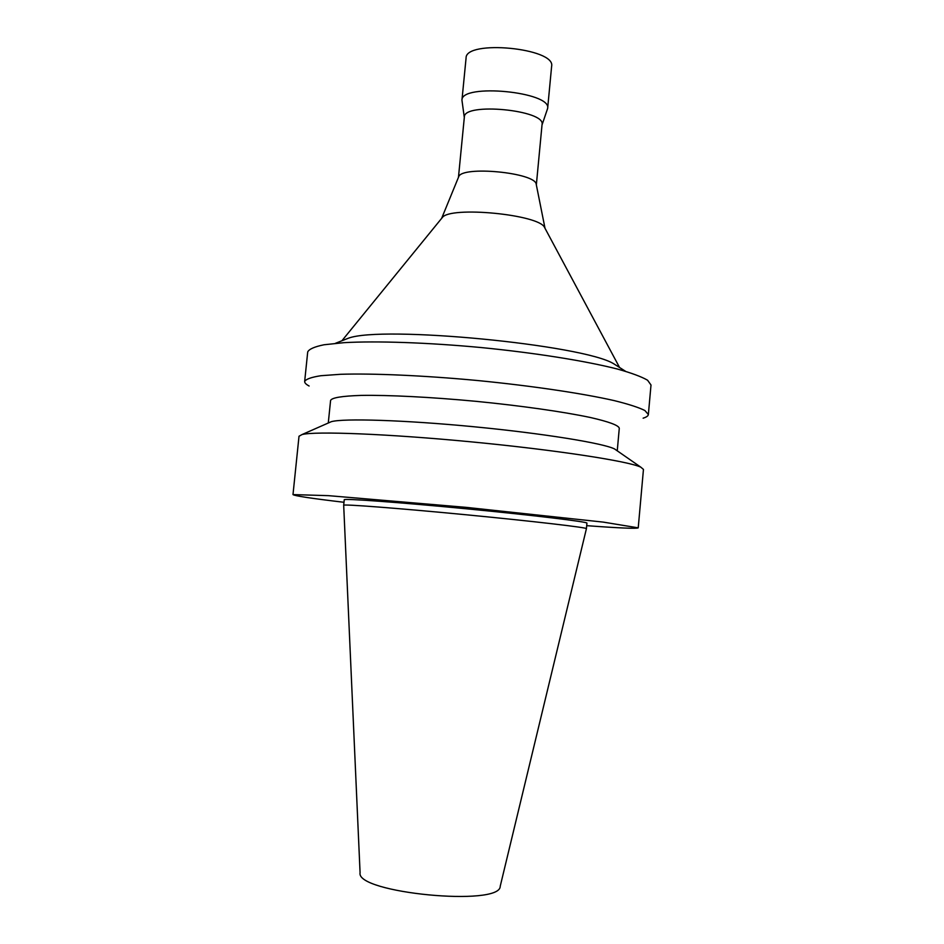 <?xml version="1.0" encoding="UTF-8"?>
<svg xmlns="http://www.w3.org/2000/svg" width="944" height="944" viewBox="0 0 944 944"><rect width="100%" height="100%" fill="white"/><g stroke="black" fill="none" stroke-linecap="round" stroke-linejoin="round"><path stroke-width="1.42" d="M343.994 502.291C311.449 498.432 294.445 495.871 292.994 494.597L328.37 495.647L465.982 507.341L603.299 522.115L638.227 527.849C636.551 528.805 619.382 528.085 586.696 525.666M344.241 499.777C343.109 498.279 398.25 502.232 465.852 508.745C533.454 515.247 588.324 521.89 586.932 523.141L586.425 528.652C587.805 527.613 532.9 521.194 465.274 514.692C397.66 508.167 342.53 503.99 343.687 505.252L344.241 499.777M292.994 494.597L299.012 436.246L302.021 434.559C314.966 431.03 387.807 433.815 472.283 441.957C556.759 450.076 628.787 461.25 640.823 467.186L643.454 469.416L638.227 527.849M328.571 422.877L331.32 421.673C343.557 418.192 404.41 420.045 473.746 426.735C543.083 433.402 603.169 443.184 614.52 448.931L616.987 450.654M328.276 423.006L330.589 400.445C331.792 397.707 341.952 396.032 361.08 395.406C388.444 394.946 431.113 397.094 476.189 401.342C521.241 405.767 563.544 411.808 590.319 417.484C608.974 421.744 618.627 425.331 619.288 428.246L617.246 450.831M309.113 386.013C306.033 384.373 304.558 382.851 304.664 381.435C305.998 379.099 311.414 377.187 320.901 375.712L340.713 374.284C373.163 373.269 424.186 375.511 478.183 380.585C532.168 385.907 582.672 393.436 614.343 400.634C628.598 404.174 638.769 407.466 644.87 410.51L648.363 414.534C648.198 415.938 646.451 417.154 643.124 418.18M304.664 381.435L307.709 351.935C309.089 349.103 314.541 346.708 324.063 344.761L343.935 342.672C376.432 340.808 427.431 342.519 481.369 347.569C535.272 352.903 585.669 360.962 617.211 368.986C631.406 372.951 641.531 376.703 647.584 380.231L651.006 384.999L648.363 414.534M342.672 340.454L348.301 338.247C381.706 325.291 583.451 344.725 613.777 363.806L618.875 367.051M441.792 218.17L442.229 217.639C449.733 205.839 539.461 214.477 544.582 227.492L544.9 228.106M458.56 177.094L458.642 176.882C461.321 165.436 535.803 172.599 536.239 184.351L536.286 184.576M458.454 177.366L464.354 117.056C463.445 102.105 545.797 110.035 542.057 124.537L536.345 184.859M464.306 117.469L461.946 100.182C460.955 83.048 551.874 91.804 547.638 108.43L542.021 124.95M461.946 100.182L466.076 58.056C465.25 39.341 556.004 48.085 551.626 66.292L547.638 108.43M343.687 505.276L360.077 872.74C355.558 892.989 500.792 906.972 500.226 886.227L586.425 528.652M331.32 421.673L302.021 434.559M614.52 448.931L640.823 467.186M348.301 338.247L335.38 343.333M613.777 363.806L625.483 371.263M442.229 217.639L341.917 340.76M544.582 227.492L619.559 367.487M458.642 176.882L441.639 218.371M536.239 184.351L545.018 228.33"/></g></svg>
